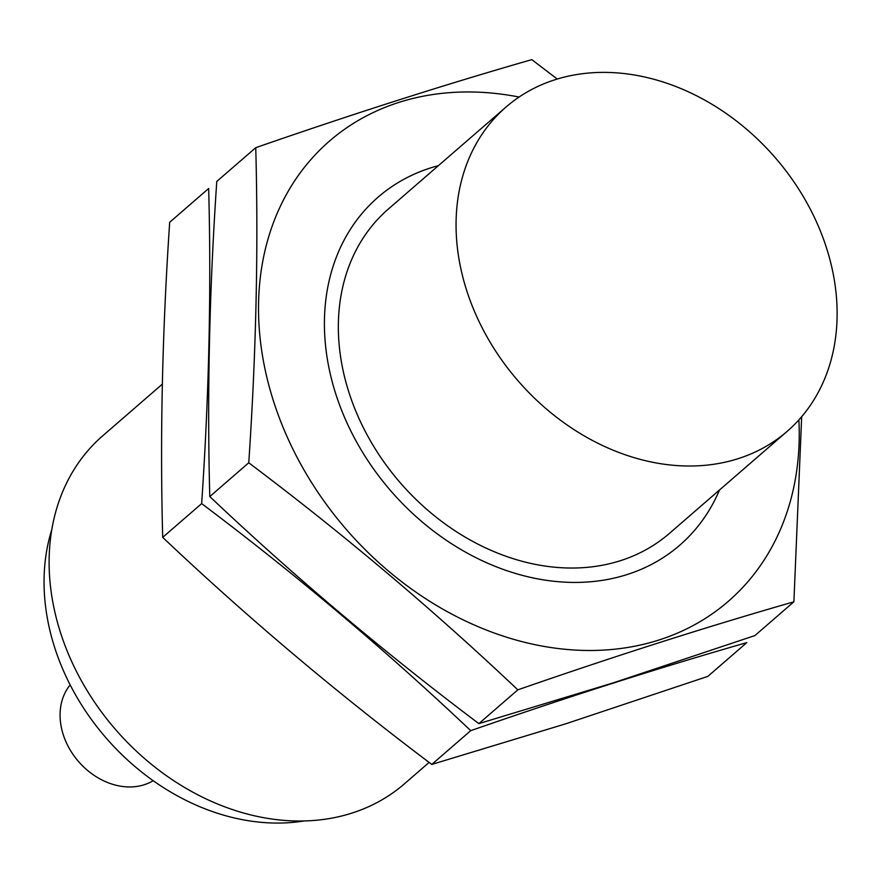 <?xml version="1.0" encoding="UTF-8"?>
<svg xmlns="http://www.w3.org/2000/svg" width="881" height="881" viewBox="0 0 881 881"><rect width="100%" height="100%" fill="white"/><g stroke="black" fill="none" stroke-linecap="round" stroke-linejoin="round"><path stroke-width="1.32" d="M304.22 820.949A214.601 170.253 -130.9 0 1 105.929 737.771A214.601 170.253 -130.9 0 1 51.781 529.668M738.179 458.66A214.601 170.253 -130.9 0 1 496.708 352.719A214.601 170.253 -130.9 0 1 506.046 107.03A214.601 170.253 -130.9 0 1 775.258 157.699A214.601 170.253 -130.9 0 1 787.14 431.371A214.601 170.253 -130.9 0 1 738.179 458.66M787.14 431.371L669.428 533.39A214.601 170.253 -130.9 0 1 620.466 560.679A214.601 170.253 -130.9 0 1 378.995 454.739A214.601 170.253 -130.9 0 1 388.334 209.05L506.046 107.03M429.124 762.417L404.401 783.848A230.293 182.708 -130.9 0 1 351.86 813.119A230.293 182.708 -130.9 0 1 92.725 699.437A230.293 182.708 -130.9 0 1 102.758 435.776L162.313 384.149M153.173 780.698A63.972 50.757 -130.9 0 1 144.176 784.762A63.972 50.757 -130.9 0 1 74.676 756.735A63.972 50.757 -130.9 0 1 70.161 684.9M793.891 601.8L754.929 635.564L613.044 682.929L478.868 723.62C384.094 652.325 294.408 576.637 209.788 496.565C207.046 395.921 209.37 290.884 216.77 181.453L255.743 147.689C258.485 248.321 256.151 353.358 248.75 462.789C343.513 534.084 433.21 609.762 517.83 689.845C614.431 656.257 706.452 626.909 793.891 601.8L801.677 416.68M519.096 97.042A304.507 241.581 49.1 0 0 268.22 382.839A304.507 241.581 49.1 0 0 658.834 640.047A304.507 241.581 49.1 0 0 798.88 419.874M557.255 79.059L531.805 59.633C445.346 84.433 353.325 113.781 255.743 147.689M438.441 165.628A230.293 182.708 49.1 0 0 347.488 424.003A230.293 182.708 49.1 0 0 627.162 574.533A230.293 182.708 49.1 0 0 719.524 489.968M517.83 689.845L478.868 723.62M248.75 462.789L209.788 496.565M707.839 676.377L565.954 723.742L431.778 764.422C337.016 693.138 247.319 617.449 162.699 537.366C159.957 436.734 162.28 331.697 169.692 222.265L208.654 188.49C211.396 289.133 209.061 394.17 201.661 503.602C296.434 574.886 386.12 650.574 470.74 730.657C567.342 697.069 659.373 667.721 746.813 642.601L707.839 676.377M470.74 730.657L431.778 764.422M201.661 503.602L162.699 537.366"/></g></svg>
